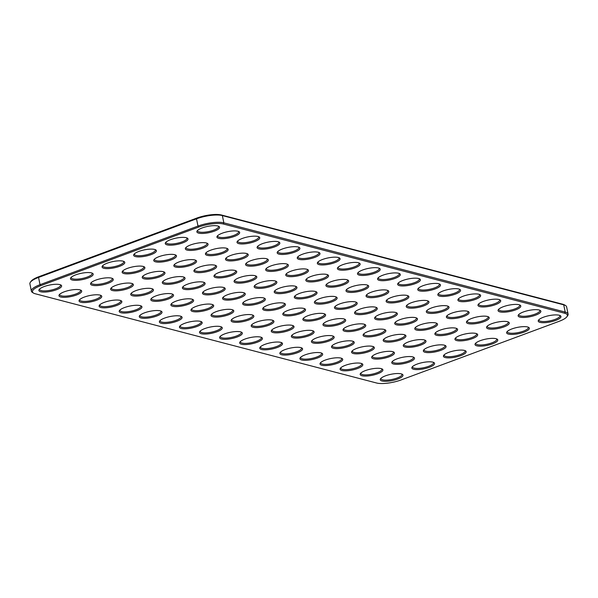 <?xml version="1.0" encoding="UTF-8"?>
<svg xmlns="http://www.w3.org/2000/svg" width="598" height="598" viewBox="0 0 598 598"><rect width="100%" height="100%" fill="white"/><g stroke="black" fill="none" stroke-linecap="round" stroke-linejoin="round"><path stroke-width="0.9" d="M33.503 293.08L32.479 292.467A19.076 5.255 -11.6 0 1 31.388 291.144L29.9 283.893A19.076 5.255 -11.6 0 1 30.378 282.249A19.076 5.255 -11.6 0 1 38.549 277.427L196.518 218.816A19.076 5.255 -11.6 0 1 222.359 215.579L563.72 304.831A19.076 5.255 -11.6 0 1 565.521 305.533A19.076 5.255 -11.6 0 1 566.612 306.856L568.1 314.107A19.076 5.255 -11.6 0 1 567.622 315.751L566.919 316.716A18.164 5.008 -11.6 0 1 559.145 321.305L401.176 379.924A18.164 5.008 -11.6 0 1 376.576 383.004L35.215 293.753A18.164 5.008 -11.6 0 1 33.503 293.08A18.164 5.008 -11.6 0 1 40.694 285.672L198.671 227.061A18.164 5.008 -11.6 0 1 223.263 223.981L564.632 313.225A18.164 5.008 -11.6 0 1 566.919 316.716M31.388 291.144A19.076 5.255 -11.6 0 1 40.036 284.685L198.013 226.074A19.076 5.255 -11.6 0 1 223.846 222.837L565.207 312.081A19.076 5.255 -11.6 0 1 568.1 314.107M30.378 282.249L31.081 281.284A18.164 5.008 -11.6 0 1 38.855 276.695L196.824 218.076A18.164 5.008 -11.6 0 1 221.424 214.996L562.785 304.247A18.164 5.008 -11.6 0 1 564.497 304.92L565.521 305.533M396.885 373.541A11.601 3.199 168.4 0 0 380.545 378.758A11.601 3.199 168.4 0 0 392.258 380.56A11.601 3.199 168.4 0 0 402.319 374.296A11.601 3.199 168.4 0 0 396.885 373.541M419.908 339.597A11.601 3.199 168.4 0 0 403.575 344.814A11.601 3.199 168.4 0 0 415.289 346.608A11.601 3.199 168.4 0 0 425.35 340.344A11.601 3.199 168.4 0 0 419.908 339.597M376.8 368.293A11.601 3.199 168.4 0 0 360.467 373.511A11.601 3.199 168.4 0 0 372.18 375.305A11.601 3.199 168.4 0 0 382.234 369.041A11.601 3.199 168.4 0 0 376.8 368.293M356.722 363.038A11.601 3.199 168.4 0 0 340.389 368.263A11.601 3.199 168.4 0 0 352.102 370.057A11.601 3.199 168.4 0 0 362.156 363.793A11.601 3.199 168.4 0 0 356.722 363.038M336.644 357.791A11.601 3.199 168.4 0 0 320.304 363.008A11.601 3.199 168.4 0 0 332.017 364.802A11.601 3.199 168.4 0 0 342.078 358.538A11.601 3.199 168.4 0 0 336.644 357.791M316.559 352.543A11.601 3.199 168.4 0 0 300.226 357.761A11.601 3.199 168.4 0 0 311.939 359.555A11.601 3.199 168.4 0 0 322.001 353.291A11.601 3.199 168.4 0 0 316.559 352.543M428.474 361.82A11.601 3.199 168.4 0 0 412.142 367.037A11.601 3.199 168.4 0 0 423.855 368.831A11.601 3.199 168.4 0 0 433.909 362.567A11.601 3.199 168.4 0 0 428.474 361.82M408.397 356.565A11.601 3.199 168.4 0 0 392.064 361.79A11.601 3.199 168.4 0 0 403.777 363.584A11.601 3.199 168.4 0 0 413.831 357.32A11.601 3.199 168.4 0 0 408.397 356.565M339.589 318.592A11.601 3.199 168.4 0 0 323.256 323.817A11.601 3.199 168.4 0 0 334.97 325.611A11.601 3.199 168.4 0 0 345.024 319.347A11.601 3.199 168.4 0 0 339.589 318.592M359.675 323.847A11.601 3.199 168.4 0 0 343.334 329.064A11.601 3.199 168.4 0 0 355.048 330.858A11.601 3.199 168.4 0 0 365.109 324.594A11.601 3.199 168.4 0 0 359.675 323.847M388.319 351.318A11.601 3.199 168.4 0 0 371.978 356.535A11.601 3.199 168.4 0 0 383.692 358.337A11.601 3.199 168.4 0 0 393.753 352.065A11.601 3.199 168.4 0 0 388.319 351.318M368.233 346.07A11.601 3.199 168.4 0 0 351.901 351.288A11.601 3.199 168.4 0 0 363.614 353.082A11.601 3.199 168.4 0 0 373.675 346.818A11.601 3.199 168.4 0 0 368.233 346.07M348.156 340.815A11.601 3.199 168.4 0 0 331.823 346.04A11.601 3.199 168.4 0 0 343.536 347.834A11.601 3.199 168.4 0 0 353.59 341.57A11.601 3.199 168.4 0 0 348.156 340.815M296.481 347.289A11.601 3.199 168.4 0 0 280.148 352.514A11.601 3.199 168.4 0 0 291.861 354.308A11.601 3.199 168.4 0 0 301.915 348.043A11.601 3.199 168.4 0 0 296.481 347.289M379.752 329.094A11.601 3.199 168.4 0 0 363.412 334.312A11.601 3.199 168.4 0 0 375.125 336.113A11.601 3.199 168.4 0 0 385.187 329.842A11.601 3.199 168.4 0 0 379.752 329.094M328.078 335.568A11.601 3.199 168.4 0 0 311.745 340.785A11.601 3.199 168.4 0 0 323.451 342.579A11.601 3.199 168.4 0 0 333.512 336.315A11.601 3.199 168.4 0 0 328.078 335.568M308 330.32A11.601 3.199 168.4 0 0 291.66 335.538A11.601 3.199 168.4 0 0 303.373 337.332A11.601 3.199 168.4 0 0 313.434 331.068A11.601 3.199 168.4 0 0 308 330.32M399.83 334.342A11.601 3.199 168.4 0 0 383.497 339.567A11.601 3.199 168.4 0 0 395.211 341.361A11.601 3.199 168.4 0 0 405.265 335.097A11.601 3.199 168.4 0 0 399.83 334.342M460.071 350.092A11.601 3.199 168.4 0 0 443.738 355.317A11.601 3.199 168.4 0 0 455.452 357.111A11.601 3.199 168.4 0 0 465.506 350.847A11.601 3.199 168.4 0 0 460.071 350.092M439.993 344.844A11.601 3.199 168.4 0 0 423.653 350.062A11.601 3.199 168.4 0 0 435.366 351.863A11.601 3.199 168.4 0 0 445.428 345.599A11.601 3.199 168.4 0 0 439.993 344.844M483.102 316.148A11.601 3.199 168.4 0 0 466.761 321.365A11.601 3.199 168.4 0 0 478.475 323.167A11.601 3.199 168.4 0 0 488.536 316.903A11.601 3.199 168.4 0 0 483.102 316.148M523.257 326.65A11.601 3.199 168.4 0 0 506.925 331.868A11.601 3.199 168.4 0 0 518.638 333.662A11.601 3.199 168.4 0 0 528.692 327.398A11.601 3.199 168.4 0 0 523.257 326.65M503.18 321.395A11.601 3.199 168.4 0 0 486.847 326.62A11.601 3.199 168.4 0 0 498.56 328.414A11.601 3.199 168.4 0 0 508.614 322.15A11.601 3.199 168.4 0 0 503.18 321.395M422.861 300.398A11.601 3.199 168.4 0 0 406.528 305.615A11.601 3.199 168.4 0 0 418.234 307.417A11.601 3.199 168.4 0 0 428.295 301.145A11.601 3.199 168.4 0 0 422.861 300.398M442.939 305.645A11.601 3.199 168.4 0 0 426.606 310.87A11.601 3.199 168.4 0 0 438.319 312.664A11.601 3.199 168.4 0 0 448.373 306.4A11.601 3.199 168.4 0 0 442.939 305.645M434.372 283.422A11.601 3.199 168.4 0 0 418.039 288.647A11.601 3.199 168.4 0 0 429.753 290.441A11.601 3.199 168.4 0 0 439.807 284.177A11.601 3.199 168.4 0 0 434.372 283.422M454.458 288.677A11.601 3.199 168.4 0 0 438.117 293.895A11.601 3.199 168.4 0 0 449.831 295.689A11.601 3.199 168.4 0 0 459.892 289.425A11.601 3.199 168.4 0 0 454.458 288.677M474.535 293.924A11.601 3.199 168.4 0 0 458.203 299.142A11.601 3.199 168.4 0 0 469.908 300.944A11.601 3.199 168.4 0 0 479.97 294.679A11.601 3.199 168.4 0 0 474.535 293.924M494.613 299.172A11.601 3.199 168.4 0 0 478.28 304.397A11.601 3.199 168.4 0 0 489.994 306.191A11.601 3.199 168.4 0 0 500.048 299.927A11.601 3.199 168.4 0 0 494.613 299.172M514.691 304.427A11.601 3.199 168.4 0 0 498.358 309.644A11.601 3.199 168.4 0 0 510.072 311.438A11.601 3.199 168.4 0 0 520.133 305.174A11.601 3.199 168.4 0 0 514.691 304.427M534.776 309.674A11.601 3.199 168.4 0 0 518.436 314.892A11.601 3.199 168.4 0 0 530.149 316.693A11.601 3.199 168.4 0 0 540.211 310.429A11.601 3.199 168.4 0 0 534.776 309.674M554.854 314.922A11.601 3.199 168.4 0 0 538.521 320.147A11.601 3.199 168.4 0 0 550.235 321.941A11.601 3.199 168.4 0 0 560.289 315.677A11.601 3.199 168.4 0 0 554.854 314.922M451.505 327.868A11.601 3.199 168.4 0 0 435.172 333.093A11.601 3.199 168.4 0 0 446.885 334.887A11.601 3.199 168.4 0 0 456.939 328.623A11.601 3.199 168.4 0 0 451.505 327.868M276.403 342.041A11.601 3.199 168.4 0 0 260.07 347.259A11.601 3.199 168.4 0 0 271.776 349.053A11.601 3.199 168.4 0 0 281.837 342.789A11.601 3.199 168.4 0 0 276.403 342.041M471.583 333.123A11.601 3.199 168.4 0 0 455.25 338.341A11.601 3.199 168.4 0 0 466.963 340.135A11.601 3.199 168.4 0 0 477.017 333.871A11.601 3.199 168.4 0 0 471.583 333.123M491.668 338.371A11.601 3.199 168.4 0 0 475.328 343.588A11.601 3.199 168.4 0 0 487.041 345.39A11.601 3.199 168.4 0 0 497.102 339.126A11.601 3.199 168.4 0 0 491.668 338.371M431.427 322.621A11.601 3.199 168.4 0 0 415.087 327.839A11.601 3.199 168.4 0 0 426.8 329.64A11.601 3.199 168.4 0 0 436.861 323.376A11.601 3.199 168.4 0 0 431.427 322.621M411.342 317.374A11.601 3.199 168.4 0 0 395.009 322.591A11.601 3.199 168.4 0 0 406.722 324.385A11.601 3.199 168.4 0 0 416.784 318.121A11.601 3.199 168.4 0 0 411.342 317.374M391.264 312.119A11.601 3.199 168.4 0 0 374.931 317.344A11.601 3.199 168.4 0 0 386.644 319.138A11.601 3.199 168.4 0 0 396.698 312.874A11.601 3.199 168.4 0 0 391.264 312.119M371.186 306.871A11.601 3.199 168.4 0 0 354.853 312.089A11.601 3.199 168.4 0 0 366.559 313.883A11.601 3.199 168.4 0 0 376.62 307.619A11.601 3.199 168.4 0 0 371.186 306.871M402.783 295.15A11.601 3.199 168.4 0 0 386.443 300.368A11.601 3.199 168.4 0 0 398.156 302.162A11.601 3.199 168.4 0 0 408.217 295.898A11.601 3.199 168.4 0 0 402.783 295.15M463.016 310.9A11.601 3.199 168.4 0 0 446.684 316.118A11.601 3.199 168.4 0 0 458.397 317.912A11.601 3.199 168.4 0 0 468.458 311.648A11.601 3.199 168.4 0 0 463.016 310.9M178.952 276.59A11.601 3.199 168.4 0 0 162.611 281.815A11.601 3.199 168.4 0 0 174.324 283.609A11.601 3.199 168.4 0 0 184.386 277.345A11.601 3.199 168.4 0 0 178.952 276.59M115.758 300.039A11.601 3.199 168.4 0 0 99.425 305.257A11.601 3.199 168.4 0 0 111.138 307.058A11.601 3.199 168.4 0 0 121.192 300.794A11.601 3.199 168.4 0 0 115.758 300.039M167.433 293.566A11.601 3.199 168.4 0 0 151.1 298.783A11.601 3.199 168.4 0 0 162.813 300.585A11.601 3.199 168.4 0 0 172.867 294.321A11.601 3.199 168.4 0 0 167.433 293.566M147.355 288.318A11.601 3.199 168.4 0 0 131.022 293.536A11.601 3.199 168.4 0 0 142.735 295.33A11.601 3.199 168.4 0 0 152.789 289.066A11.601 3.199 168.4 0 0 147.355 288.318M135.843 305.286A11.601 3.199 168.4 0 0 119.503 310.512A11.601 3.199 168.4 0 0 131.216 312.306A11.601 3.199 168.4 0 0 141.278 306.041A11.601 3.199 168.4 0 0 135.843 305.286M187.518 298.813A11.601 3.199 168.4 0 0 171.178 304.038A11.601 3.199 168.4 0 0 182.891 305.832A11.601 3.199 168.4 0 0 192.952 299.568A11.601 3.199 168.4 0 0 187.518 298.813M155.921 310.541A11.601 3.199 168.4 0 0 139.588 315.759A11.601 3.199 168.4 0 0 151.301 317.553A11.601 3.199 168.4 0 0 161.355 311.289A11.601 3.199 168.4 0 0 155.921 310.541M319.511 313.345A11.601 3.199 168.4 0 0 303.179 318.562A11.601 3.199 168.4 0 0 314.884 320.356A11.601 3.199 168.4 0 0 324.946 314.092A11.601 3.199 168.4 0 0 319.511 313.345M287.915 325.065A11.601 3.199 168.4 0 0 271.582 330.29A11.601 3.199 168.4 0 0 283.295 332.084A11.601 3.199 168.4 0 0 293.349 325.82A11.601 3.199 168.4 0 0 287.915 325.065M219.107 287.092A11.601 3.199 168.4 0 0 202.774 292.317A11.601 3.199 168.4 0 0 214.488 294.111A11.601 3.199 168.4 0 0 224.542 287.847A11.601 3.199 168.4 0 0 219.107 287.092M199.029 281.845A11.601 3.199 168.4 0 0 182.696 287.062A11.601 3.199 168.4 0 0 194.41 288.856A11.601 3.199 168.4 0 0 204.464 282.592A11.601 3.199 168.4 0 0 199.029 281.845M75.602 289.537A11.601 3.199 168.4 0 0 59.262 294.762A11.601 3.199 168.4 0 0 70.975 296.556A11.601 3.199 168.4 0 0 81.036 290.292A11.601 3.199 168.4 0 0 75.602 289.537M262.216 258.396A11.601 3.199 168.4 0 0 245.883 263.621A11.601 3.199 168.4 0 0 257.596 265.415A11.601 3.199 168.4 0 0 267.657 259.151A11.601 3.199 168.4 0 0 262.216 258.396M107.192 277.816A11.601 3.199 168.4 0 0 90.859 283.033A11.601 3.199 168.4 0 0 102.572 284.835A11.601 3.199 168.4 0 0 112.633 278.571A11.601 3.199 168.4 0 0 107.192 277.816M242.138 253.148A11.601 3.199 168.4 0 0 225.805 258.366A11.601 3.199 168.4 0 0 237.518 260.16A11.601 3.199 168.4 0 0 247.572 253.896A11.601 3.199 168.4 0 0 242.138 253.148M118.71 260.84A11.601 3.199 168.4 0 0 102.378 266.065A11.601 3.199 168.4 0 0 114.083 267.859A11.601 3.199 168.4 0 0 124.145 261.595A11.601 3.199 168.4 0 0 118.71 260.84M414.294 278.175A11.601 3.199 168.4 0 0 397.962 283.392A11.601 3.199 168.4 0 0 409.667 285.194A11.601 3.199 168.4 0 0 419.729 278.922A11.601 3.199 168.4 0 0 414.294 278.175M273.735 241.42A11.601 3.199 168.4 0 0 257.394 246.645A11.601 3.199 168.4 0 0 269.107 248.439A11.601 3.199 168.4 0 0 279.169 242.175A11.601 3.199 168.4 0 0 273.735 241.42M293.812 246.675A11.601 3.199 168.4 0 0 277.479 251.893A11.601 3.199 168.4 0 0 289.193 253.687A11.601 3.199 168.4 0 0 299.247 247.423A11.601 3.199 168.4 0 0 293.812 246.675M87.114 272.568A11.601 3.199 168.4 0 0 70.781 277.786A11.601 3.199 168.4 0 0 82.494 279.58A11.601 3.199 168.4 0 0 92.548 273.316A11.601 3.199 168.4 0 0 87.114 272.568M138.788 266.095A11.601 3.199 168.4 0 0 122.455 271.313A11.601 3.199 168.4 0 0 134.169 273.107A11.601 3.199 168.4 0 0 144.223 266.843A11.601 3.199 168.4 0 0 138.788 266.095M256.325 336.786A11.601 3.199 168.4 0 0 239.985 342.011A11.601 3.199 168.4 0 0 251.698 343.805A11.601 3.199 168.4 0 0 261.76 337.541A11.601 3.199 168.4 0 0 256.325 336.786M210.541 264.869A11.601 3.199 168.4 0 0 194.208 270.094A11.601 3.199 168.4 0 0 205.921 271.888A11.601 3.199 168.4 0 0 215.983 265.624A11.601 3.199 168.4 0 0 210.541 264.869M127.277 283.063A11.601 3.199 168.4 0 0 110.936 288.288A11.601 3.199 168.4 0 0 122.65 290.082A11.601 3.199 168.4 0 0 132.711 283.818A11.601 3.199 168.4 0 0 127.277 283.063M351.108 301.624A11.601 3.199 168.4 0 0 334.768 306.841A11.601 3.199 168.4 0 0 346.481 308.635A11.601 3.199 168.4 0 0 356.543 302.371A11.601 3.199 168.4 0 0 351.108 301.624M230.626 270.117A11.601 3.199 168.4 0 0 214.286 275.342A11.601 3.199 168.4 0 0 225.999 277.136A11.601 3.199 168.4 0 0 236.061 270.872A11.601 3.199 168.4 0 0 230.626 270.117M158.866 271.343A11.601 3.199 168.4 0 0 142.533 276.56A11.601 3.199 168.4 0 0 154.247 278.362A11.601 3.199 168.4 0 0 164.308 272.097A11.601 3.199 168.4 0 0 158.866 271.343M382.698 289.895A11.601 3.199 168.4 0 0 366.365 295.12A11.601 3.199 168.4 0 0 378.078 296.914A11.601 3.199 168.4 0 0 388.132 290.65A11.601 3.199 168.4 0 0 382.698 289.895M95.68 294.792A11.601 3.199 168.4 0 0 79.347 300.009A11.601 3.199 168.4 0 0 91.06 301.803A11.601 3.199 168.4 0 0 101.114 295.539A11.601 3.199 168.4 0 0 95.68 294.792M233.571 230.925A11.601 3.199 168.4 0 0 217.238 236.143A11.601 3.199 168.4 0 0 228.952 237.937A11.601 3.199 168.4 0 0 239.006 231.673A11.601 3.199 168.4 0 0 233.571 230.925M213.493 225.67A11.601 3.199 168.4 0 0 197.161 230.895A11.601 3.199 168.4 0 0 208.866 232.689A11.601 3.199 168.4 0 0 218.928 226.425A11.601 3.199 168.4 0 0 213.493 225.67M222.06 247.893A11.601 3.199 168.4 0 0 205.727 253.118A11.601 3.199 168.4 0 0 217.433 254.912A11.601 3.199 168.4 0 0 227.494 248.648A11.601 3.199 168.4 0 0 222.06 247.893M201.982 242.646A11.601 3.199 168.4 0 0 185.642 247.864A11.601 3.199 168.4 0 0 197.355 249.665A11.601 3.199 168.4 0 0 207.416 243.401A11.601 3.199 168.4 0 0 201.982 242.646M313.89 251.922A11.601 3.199 168.4 0 0 297.557 257.147A11.601 3.199 168.4 0 0 309.271 258.941A11.601 3.199 168.4 0 0 319.332 252.677A11.601 3.199 168.4 0 0 313.89 251.922M55.517 284.289A11.601 3.199 168.4 0 0 39.184 289.507A11.601 3.199 168.4 0 0 50.897 291.308A11.601 3.199 168.4 0 0 60.959 285.044A11.601 3.199 168.4 0 0 55.517 284.289M253.649 236.173A11.601 3.199 168.4 0 0 237.316 241.398A11.601 3.199 168.4 0 0 249.03 243.192A11.601 3.199 168.4 0 0 259.091 236.928A11.601 3.199 168.4 0 0 253.649 236.173M150.307 249.119A11.601 3.199 168.4 0 0 133.967 254.337A11.601 3.199 168.4 0 0 145.68 256.138A11.601 3.199 168.4 0 0 155.742 249.874A11.601 3.199 168.4 0 0 150.307 249.119M181.897 237.399A11.601 3.199 168.4 0 0 165.564 242.616A11.601 3.199 168.4 0 0 177.277 244.41A11.601 3.199 168.4 0 0 187.331 238.146A11.601 3.199 168.4 0 0 181.897 237.399M247.759 314.563A11.601 3.199 168.4 0 0 231.419 319.788A11.601 3.199 168.4 0 0 243.132 321.582A11.601 3.199 168.4 0 0 253.193 315.318A11.601 3.199 168.4 0 0 247.759 314.563M299.434 308.09A11.601 3.199 168.4 0 0 283.093 313.315A11.601 3.199 168.4 0 0 294.807 315.109A11.601 3.199 168.4 0 0 304.868 308.845A11.601 3.199 168.4 0 0 299.434 308.09M259.27 297.595A11.601 3.199 168.4 0 0 242.938 302.812A11.601 3.199 168.4 0 0 254.651 304.606A11.601 3.199 168.4 0 0 264.705 298.342A11.601 3.199 168.4 0 0 259.27 297.595M239.193 292.34A11.601 3.199 168.4 0 0 222.852 297.565A11.601 3.199 168.4 0 0 234.566 299.359A11.601 3.199 168.4 0 0 244.627 293.095A11.601 3.199 168.4 0 0 239.193 292.34M250.704 275.372A11.601 3.199 168.4 0 0 234.371 280.589A11.601 3.199 168.4 0 0 246.084 282.383A11.601 3.199 168.4 0 0 256.138 276.119A11.601 3.199 168.4 0 0 250.704 275.372M196.084 321.036A11.601 3.199 168.4 0 0 179.744 326.261A11.601 3.199 168.4 0 0 191.457 328.055A11.601 3.199 168.4 0 0 201.519 321.791A11.601 3.199 168.4 0 0 196.084 321.036M227.674 309.316A11.601 3.199 168.4 0 0 211.341 314.541A11.601 3.199 168.4 0 0 223.054 316.335A11.601 3.199 168.4 0 0 233.108 310.07A11.601 3.199 168.4 0 0 227.674 309.316M190.463 259.622A11.601 3.199 168.4 0 0 174.13 264.839A11.601 3.199 168.4 0 0 185.843 266.633A11.601 3.199 168.4 0 0 195.897 260.369A11.601 3.199 168.4 0 0 190.463 259.622M170.385 254.367A11.601 3.199 168.4 0 0 154.052 259.592A11.601 3.199 168.4 0 0 165.758 261.386A11.601 3.199 168.4 0 0 175.819 255.122A11.601 3.199 168.4 0 0 170.385 254.367M175.999 315.789A11.601 3.199 168.4 0 0 159.666 321.014A11.601 3.199 168.4 0 0 171.379 322.808A11.601 3.199 168.4 0 0 181.433 316.544A11.601 3.199 168.4 0 0 175.999 315.789M267.837 319.818A11.601 3.199 168.4 0 0 251.504 325.035A11.601 3.199 168.4 0 0 263.21 326.829A11.601 3.199 168.4 0 0 273.271 320.565A11.601 3.199 168.4 0 0 267.837 319.818M207.596 304.068A11.601 3.199 168.4 0 0 191.263 309.286A11.601 3.199 168.4 0 0 202.976 311.08A11.601 3.199 168.4 0 0 213.03 304.816A11.601 3.199 168.4 0 0 207.596 304.068M279.348 302.842A11.601 3.199 168.4 0 0 263.015 308.067A11.601 3.199 168.4 0 0 274.729 309.861A11.601 3.199 168.4 0 0 284.783 303.597A11.601 3.199 168.4 0 0 279.348 302.842M282.301 263.643A11.601 3.199 168.4 0 0 265.961 268.868A11.601 3.199 168.4 0 0 277.674 270.662A11.601 3.199 168.4 0 0 287.735 264.398A11.601 3.199 168.4 0 0 282.301 263.643M322.457 274.146A11.601 3.199 168.4 0 0 306.124 279.371A11.601 3.199 168.4 0 0 317.837 281.165A11.601 3.199 168.4 0 0 327.891 274.901A11.601 3.199 168.4 0 0 322.457 274.146M302.379 268.898A11.601 3.199 168.4 0 0 286.046 274.116A11.601 3.199 168.4 0 0 297.759 275.91A11.601 3.199 168.4 0 0 307.813 269.646A11.601 3.199 168.4 0 0 302.379 268.898M394.217 272.927A11.601 3.199 168.4 0 0 377.876 278.145A11.601 3.199 168.4 0 0 389.59 279.939A11.601 3.199 168.4 0 0 399.651 273.675A11.601 3.199 168.4 0 0 394.217 272.927M374.131 267.672A11.601 3.199 168.4 0 0 357.798 272.897A11.601 3.199 168.4 0 0 369.512 274.691A11.601 3.199 168.4 0 0 379.566 268.427A11.601 3.199 168.4 0 0 374.131 267.672M354.053 262.425A11.601 3.199 168.4 0 0 337.721 267.642A11.601 3.199 168.4 0 0 349.434 269.436A11.601 3.199 168.4 0 0 359.488 263.172A11.601 3.199 168.4 0 0 354.053 262.425M333.976 257.17A11.601 3.199 168.4 0 0 317.635 262.395A11.601 3.199 168.4 0 0 329.349 264.189A11.601 3.199 168.4 0 0 339.41 257.925A11.601 3.199 168.4 0 0 333.976 257.17M362.62 284.648A11.601 3.199 168.4 0 0 346.287 289.866A11.601 3.199 168.4 0 0 358 291.66A11.601 3.199 168.4 0 0 368.054 285.396A11.601 3.199 168.4 0 0 362.62 284.648M236.24 331.539A11.601 3.199 168.4 0 0 219.907 336.764A11.601 3.199 168.4 0 0 231.62 338.558A11.601 3.199 168.4 0 0 241.674 332.294A11.601 3.199 168.4 0 0 236.24 331.539M342.542 279.393A11.601 3.199 168.4 0 0 326.202 284.618A11.601 3.199 168.4 0 0 337.915 286.412A11.601 3.199 168.4 0 0 347.976 280.148A11.601 3.199 168.4 0 0 342.542 279.393M331.023 296.369A11.601 3.199 168.4 0 0 314.69 301.594A11.601 3.199 168.4 0 0 326.403 303.388A11.601 3.199 168.4 0 0 336.457 297.124A11.601 3.199 168.4 0 0 331.023 296.369M290.867 285.866A11.601 3.199 168.4 0 0 274.527 291.091A11.601 3.199 168.4 0 0 286.24 292.885A11.601 3.199 168.4 0 0 296.302 286.621A11.601 3.199 168.4 0 0 290.867 285.866M216.162 326.291A11.601 3.199 168.4 0 0 199.829 331.509A11.601 3.199 168.4 0 0 211.535 333.303A11.601 3.199 168.4 0 0 221.596 327.039A11.601 3.199 168.4 0 0 216.162 326.291M310.945 291.121A11.601 3.199 168.4 0 0 294.612 296.339A11.601 3.199 168.4 0 0 306.326 298.133A11.601 3.199 168.4 0 0 316.379 291.869A11.601 3.199 168.4 0 0 310.945 291.121M270.782 280.619A11.601 3.199 168.4 0 0 254.449 285.844A11.601 3.199 168.4 0 0 266.162 287.638A11.601 3.199 168.4 0 0 276.216 281.374A11.601 3.199 168.4 0 0 270.782 280.619M381.001 378.257A10.682 2.945 168.4 0 0 380.978 378.713A10.682 2.945 168.4 0 0 392.034 379.446A10.682 2.945 168.4 0 0 401.908 374.415A10.682 2.945 168.4 0 0 401.699 374.004M404.031 344.306A10.682 2.945 168.4 0 0 404.001 344.762A10.682 2.945 168.4 0 0 415.064 345.502A10.682 2.945 168.4 0 0 424.931 340.464A10.682 2.945 168.4 0 0 424.73 340.06M360.923 373.003A10.682 2.945 168.4 0 0 360.893 373.458A10.682 2.945 168.4 0 0 371.949 374.199A10.682 2.945 168.4 0 0 381.823 369.16A10.682 2.945 168.4 0 0 381.621 368.757M340.845 367.755A10.682 2.945 168.4 0 0 340.815 368.211A10.682 2.945 168.4 0 0 351.871 368.944A10.682 2.945 168.4 0 0 361.745 363.913A10.682 2.945 168.4 0 0 361.536 363.509M320.76 362.508A10.682 2.945 168.4 0 0 320.737 362.964A10.682 2.945 168.4 0 0 331.793 363.696A10.682 2.945 168.4 0 0 341.667 358.665A10.682 2.945 168.4 0 0 341.458 358.254M300.682 357.253A10.682 2.945 168.4 0 0 300.652 357.709A10.682 2.945 168.4 0 0 311.715 358.449A10.682 2.945 168.4 0 0 321.582 353.411A10.682 2.945 168.4 0 0 321.38 353.007M412.598 366.529A10.682 2.945 168.4 0 0 412.568 366.985A10.682 2.945 168.4 0 0 423.623 367.725A10.682 2.945 168.4 0 0 433.498 362.694A10.682 2.945 168.4 0 0 433.296 362.283M392.52 361.282A10.682 2.945 168.4 0 0 392.49 361.738A10.682 2.945 168.4 0 0 403.545 362.47A10.682 2.945 168.4 0 0 413.42 357.44A10.682 2.945 168.4 0 0 413.211 357.036M323.712 323.309A10.682 2.945 168.4 0 0 323.682 323.765A10.682 2.945 168.4 0 0 334.738 324.497A10.682 2.945 168.4 0 0 344.612 319.467A10.682 2.945 168.4 0 0 344.411 319.063M343.79 328.556A10.682 2.945 168.4 0 0 343.76 329.012A10.682 2.945 168.4 0 0 354.823 329.752A10.682 2.945 168.4 0 0 364.69 324.714A10.682 2.945 168.4 0 0 364.488 324.31M372.434 356.034A10.682 2.945 168.4 0 0 372.412 356.49A10.682 2.945 168.4 0 0 383.468 357.223A10.682 2.945 168.4 0 0 393.342 352.192A10.682 2.945 168.4 0 0 393.133 351.781M352.357 350.779A10.682 2.945 168.4 0 0 352.327 351.235A10.682 2.945 168.4 0 0 363.39 351.975A10.682 2.945 168.4 0 0 373.257 346.937A10.682 2.945 168.4 0 0 373.055 346.534M332.279 345.532A10.682 2.945 168.4 0 0 332.249 345.988A10.682 2.945 168.4 0 0 343.304 346.72A10.682 2.945 168.4 0 0 353.179 341.69A10.682 2.945 168.4 0 0 352.97 341.286M280.604 352.005A10.682 2.945 168.4 0 0 280.574 352.461A10.682 2.945 168.4 0 0 291.63 353.194A10.682 2.945 168.4 0 0 301.504 348.163A10.682 2.945 168.4 0 0 301.295 347.759M363.876 333.811A10.682 2.945 168.4 0 0 363.846 334.267A10.682 2.945 168.4 0 0 374.901 335A10.682 2.945 168.4 0 0 384.776 329.969A10.682 2.945 168.4 0 0 384.566 329.558M312.201 340.284A10.682 2.945 168.4 0 0 312.171 340.74A10.682 2.945 168.4 0 0 323.226 341.473A10.682 2.945 168.4 0 0 333.101 336.442A10.682 2.945 168.4 0 0 332.892 336.031M292.116 335.03A10.682 2.945 168.4 0 0 292.086 335.485A10.682 2.945 168.4 0 0 303.149 336.226A10.682 2.945 168.4 0 0 313.016 331.187A10.682 2.945 168.4 0 0 312.814 330.784M383.953 339.059A10.682 2.945 168.4 0 0 383.923 339.514A10.682 2.945 168.4 0 0 394.979 340.247A10.682 2.945 168.4 0 0 404.853 335.216A10.682 2.945 168.4 0 0 404.644 334.813M444.194 354.808A10.682 2.945 168.4 0 0 444.165 355.264A10.682 2.945 168.4 0 0 455.22 355.997A10.682 2.945 168.4 0 0 465.095 350.966A10.682 2.945 168.4 0 0 464.885 350.563M424.109 349.561A10.682 2.945 168.4 0 0 424.087 350.017A10.682 2.945 168.4 0 0 435.142 350.749A10.682 2.945 168.4 0 0 445.017 345.719A10.682 2.945 168.4 0 0 444.807 345.308M467.225 320.864A10.682 2.945 168.4 0 0 467.195 321.32A10.682 2.945 168.4 0 0 478.25 322.053A10.682 2.945 168.4 0 0 488.125 317.022A10.682 2.945 168.4 0 0 487.916 316.611M507.381 331.359A10.682 2.945 168.4 0 0 507.351 331.815A10.682 2.945 168.4 0 0 518.406 332.555A10.682 2.945 168.4 0 0 528.281 327.525A10.682 2.945 168.4 0 0 528.079 327.113M487.303 326.112A10.682 2.945 168.4 0 0 487.273 326.568A10.682 2.945 168.4 0 0 498.328 327.3A10.682 2.945 168.4 0 0 508.203 322.27A10.682 2.945 168.4 0 0 507.994 321.866M406.984 305.115A10.682 2.945 168.4 0 0 406.954 305.571A10.682 2.945 168.4 0 0 418.009 306.303A10.682 2.945 168.4 0 0 427.884 301.272A10.682 2.945 168.4 0 0 427.675 300.861M427.062 310.362A10.682 2.945 168.4 0 0 427.032 310.818A10.682 2.945 168.4 0 0 438.087 311.551A10.682 2.945 168.4 0 0 447.962 306.52A10.682 2.945 168.4 0 0 447.753 306.116M418.495 288.139A10.682 2.945 168.4 0 0 418.465 288.595A10.682 2.945 168.4 0 0 429.521 289.327A10.682 2.945 168.4 0 0 439.395 284.297A10.682 2.945 168.4 0 0 439.194 283.893M438.573 293.386A10.682 2.945 168.4 0 0 438.543 293.842A10.682 2.945 168.4 0 0 449.606 294.582A10.682 2.945 168.4 0 0 459.473 289.544A10.682 2.945 168.4 0 0 459.271 289.14M458.659 298.641A10.682 2.945 168.4 0 0 458.629 299.097A10.682 2.945 168.4 0 0 469.684 299.83A10.682 2.945 168.4 0 0 479.559 294.799A10.682 2.945 168.4 0 0 479.349 294.388M478.736 303.889A10.682 2.945 168.4 0 0 478.706 304.345A10.682 2.945 168.4 0 0 489.762 305.077A10.682 2.945 168.4 0 0 499.636 300.046A10.682 2.945 168.4 0 0 499.427 299.643M498.814 309.136A10.682 2.945 168.4 0 0 498.784 309.592A10.682 2.945 168.4 0 0 509.847 310.332A10.682 2.945 168.4 0 0 519.714 305.301A10.682 2.945 168.4 0 0 519.513 304.89M518.9 314.391A10.682 2.945 168.4 0 0 518.87 314.847A10.682 2.945 168.4 0 0 529.925 315.58A10.682 2.945 168.4 0 0 539.8 310.549A10.682 2.945 168.4 0 0 539.59 310.138M538.977 319.638A10.682 2.945 168.4 0 0 538.947 320.094A10.682 2.945 168.4 0 0 550.003 320.834A10.682 2.945 168.4 0 0 559.878 315.796A10.682 2.945 168.4 0 0 559.668 315.393M435.628 332.585A10.682 2.945 168.4 0 0 435.598 333.041A10.682 2.945 168.4 0 0 446.654 333.774A10.682 2.945 168.4 0 0 456.528 328.743A10.682 2.945 168.4 0 0 456.319 328.339M260.526 346.758A10.682 2.945 168.4 0 0 260.496 347.214A10.682 2.945 168.4 0 0 271.552 347.946A10.682 2.945 168.4 0 0 281.426 342.916A10.682 2.945 168.4 0 0 281.217 342.505M455.706 337.833A10.682 2.945 168.4 0 0 455.676 338.289A10.682 2.945 168.4 0 0 466.732 339.029A10.682 2.945 168.4 0 0 476.606 333.998A10.682 2.945 168.4 0 0 476.404 333.587M475.784 343.088A10.682 2.945 168.4 0 0 475.761 343.544A10.682 2.945 168.4 0 0 486.817 344.276A10.682 2.945 168.4 0 0 496.691 339.245A10.682 2.945 168.4 0 0 496.482 338.834M415.55 327.338A10.682 2.945 168.4 0 0 415.52 327.794A10.682 2.945 168.4 0 0 426.576 328.526A10.682 2.945 168.4 0 0 436.45 323.496A10.682 2.945 168.4 0 0 436.241 323.084M395.465 322.083A10.682 2.945 168.4 0 0 395.435 322.539A10.682 2.945 168.4 0 0 406.498 323.279A10.682 2.945 168.4 0 0 416.365 318.241A10.682 2.945 168.4 0 0 416.163 317.837M375.387 316.835A10.682 2.945 168.4 0 0 375.357 317.291A10.682 2.945 168.4 0 0 386.413 318.024A10.682 2.945 168.4 0 0 396.287 312.993A10.682 2.945 168.4 0 0 396.078 312.59M355.309 311.588A10.682 2.945 168.4 0 0 355.279 312.044A10.682 2.945 168.4 0 0 366.335 312.776A10.682 2.945 168.4 0 0 376.209 307.746A10.682 2.945 168.4 0 0 376 307.335M386.899 299.86A10.682 2.945 168.4 0 0 386.869 300.316A10.682 2.945 168.4 0 0 397.932 301.056A10.682 2.945 168.4 0 0 407.799 296.017A10.682 2.945 168.4 0 0 407.597 295.614M447.14 315.609A10.682 2.945 168.4 0 0 447.11 316.065A10.682 2.945 168.4 0 0 458.173 316.805A10.682 2.945 168.4 0 0 468.04 311.767A10.682 2.945 168.4 0 0 467.838 311.364M163.075 281.307A10.682 2.945 168.4 0 0 163.045 281.763A10.682 2.945 168.4 0 0 174.1 282.503A10.682 2.945 168.4 0 0 183.975 277.465A10.682 2.945 168.4 0 0 183.765 277.061M99.881 304.756A10.682 2.945 168.4 0 0 99.851 305.212A10.682 2.945 168.4 0 0 110.907 305.944A10.682 2.945 168.4 0 0 120.781 300.914A10.682 2.945 168.4 0 0 120.579 300.502M151.556 298.282A10.682 2.945 168.4 0 0 151.526 298.738A10.682 2.945 168.4 0 0 162.581 299.471A10.682 2.945 168.4 0 0 172.456 294.44A10.682 2.945 168.4 0 0 172.254 294.029M131.478 293.027A10.682 2.945 168.4 0 0 131.448 293.483A10.682 2.945 168.4 0 0 142.503 294.223A10.682 2.945 168.4 0 0 152.378 289.193A10.682 2.945 168.4 0 0 152.169 288.782M119.959 310.003A10.682 2.945 168.4 0 0 119.936 310.459A10.682 2.945 168.4 0 0 130.992 311.199A10.682 2.945 168.4 0 0 140.866 306.161A10.682 2.945 168.4 0 0 140.657 305.757M171.633 303.53A10.682 2.945 168.4 0 0 171.611 303.986A10.682 2.945 168.4 0 0 182.667 304.726A10.682 2.945 168.4 0 0 192.541 299.688A10.682 2.945 168.4 0 0 192.332 299.284M140.044 315.251A10.682 2.945 168.4 0 0 140.014 315.707A10.682 2.945 168.4 0 0 151.07 316.447A10.682 2.945 168.4 0 0 160.944 311.416A10.682 2.945 168.4 0 0 160.735 311.005M303.635 318.061A10.682 2.945 168.4 0 0 303.605 318.517A10.682 2.945 168.4 0 0 314.66 319.25A10.682 2.945 168.4 0 0 324.535 314.219A10.682 2.945 168.4 0 0 324.325 313.808M272.038 329.782A10.682 2.945 168.4 0 0 272.008 330.238A10.682 2.945 168.4 0 0 283.063 330.971A10.682 2.945 168.4 0 0 292.938 325.94A10.682 2.945 168.4 0 0 292.736 325.536M203.23 291.809A10.682 2.945 168.4 0 0 203.2 292.265A10.682 2.945 168.4 0 0 214.256 292.998A10.682 2.945 168.4 0 0 224.13 287.967A10.682 2.945 168.4 0 0 223.929 287.563M183.152 286.554A10.682 2.945 168.4 0 0 183.123 287.01A10.682 2.945 168.4 0 0 194.178 287.75A10.682 2.945 168.4 0 0 204.053 282.719A10.682 2.945 168.4 0 0 203.843 282.308M59.725 294.253A10.682 2.945 168.4 0 0 59.695 294.709A10.682 2.945 168.4 0 0 70.751 295.449A10.682 2.945 168.4 0 0 80.625 290.411A10.682 2.945 168.4 0 0 80.416 290.008M246.339 263.113A10.682 2.945 168.4 0 0 246.309 263.569A10.682 2.945 168.4 0 0 257.372 264.301A10.682 2.945 168.4 0 0 267.239 259.27A10.682 2.945 168.4 0 0 267.037 258.867M91.315 282.533A10.682 2.945 168.4 0 0 91.285 282.989A10.682 2.945 168.4 0 0 102.348 283.721A10.682 2.945 168.4 0 0 112.215 278.69A10.682 2.945 168.4 0 0 112.013 278.279M226.261 257.858A10.682 2.945 168.4 0 0 226.231 258.314A10.682 2.945 168.4 0 0 237.286 259.054A10.682 2.945 168.4 0 0 247.161 254.023A10.682 2.945 168.4 0 0 246.952 253.612M102.834 265.557A10.682 2.945 168.4 0 0 102.804 266.013A10.682 2.945 168.4 0 0 113.859 266.753A10.682 2.945 168.4 0 0 123.734 261.715A10.682 2.945 168.4 0 0 123.524 261.311M398.418 282.891A10.682 2.945 168.4 0 0 398.388 283.347A10.682 2.945 168.4 0 0 409.443 284.08A10.682 2.945 168.4 0 0 419.318 279.049A10.682 2.945 168.4 0 0 419.108 278.638M257.858 246.137A10.682 2.945 168.4 0 0 257.828 246.593A10.682 2.945 168.4 0 0 268.883 247.333A10.682 2.945 168.4 0 0 278.758 242.295A10.682 2.945 168.4 0 0 278.548 241.891M277.935 251.392A10.682 2.945 168.4 0 0 277.906 251.84A10.682 2.945 168.4 0 0 288.961 252.58A10.682 2.945 168.4 0 0 298.836 247.55A10.682 2.945 168.4 0 0 298.626 247.138M71.237 277.278A10.682 2.945 168.4 0 0 71.207 277.734A10.682 2.945 168.4 0 0 82.262 278.474A10.682 2.945 168.4 0 0 92.137 273.443A10.682 2.945 168.4 0 0 91.928 273.032M122.911 270.804A10.682 2.945 168.4 0 0 122.882 271.26A10.682 2.945 168.4 0 0 133.937 272A10.682 2.945 168.4 0 0 143.812 266.97A10.682 2.945 168.4 0 0 143.602 266.559M240.441 341.503A10.682 2.945 168.4 0 0 240.411 341.959A10.682 2.945 168.4 0 0 251.474 342.699A10.682 2.945 168.4 0 0 261.341 337.661A10.682 2.945 168.4 0 0 261.139 337.257M194.664 269.586A10.682 2.945 168.4 0 0 194.634 270.042A10.682 2.945 168.4 0 0 205.697 270.774A10.682 2.945 168.4 0 0 215.564 265.744A10.682 2.945 168.4 0 0 215.362 265.333M111.4 287.78A10.682 2.945 168.4 0 0 111.37 288.236A10.682 2.945 168.4 0 0 122.426 288.976A10.682 2.945 168.4 0 0 132.3 283.938A10.682 2.945 168.4 0 0 132.091 283.534M335.224 306.333A10.682 2.945 168.4 0 0 335.194 306.789A10.682 2.945 168.4 0 0 346.257 307.529A10.682 2.945 168.4 0 0 356.124 302.491A10.682 2.945 168.4 0 0 355.922 302.087M214.742 274.833A10.682 2.945 168.4 0 0 214.719 275.289A10.682 2.945 168.4 0 0 225.775 276.029A10.682 2.945 168.4 0 0 235.649 270.991A10.682 2.945 168.4 0 0 235.44 270.588M142.989 276.059A10.682 2.945 168.4 0 0 142.959 276.515A10.682 2.945 168.4 0 0 154.022 277.248A10.682 2.945 168.4 0 0 163.889 272.217A10.682 2.945 168.4 0 0 163.688 271.806M366.821 294.612A10.682 2.945 168.4 0 0 366.791 295.068A10.682 2.945 168.4 0 0 377.846 295.801A10.682 2.945 168.4 0 0 387.721 290.77A10.682 2.945 168.4 0 0 387.519 290.366M79.803 299.501A10.682 2.945 168.4 0 0 79.773 299.957A10.682 2.945 168.4 0 0 90.829 300.697A10.682 2.945 168.4 0 0 100.703 295.666A10.682 2.945 168.4 0 0 100.494 295.255M217.694 235.634A10.682 2.945 168.4 0 0 217.665 236.09A10.682 2.945 168.4 0 0 228.72 236.83A10.682 2.945 168.4 0 0 238.595 231.8A10.682 2.945 168.4 0 0 238.385 231.389M197.617 230.387A10.682 2.945 168.4 0 0 197.587 230.843A10.682 2.945 168.4 0 0 208.642 231.583A10.682 2.945 168.4 0 0 218.517 226.545A10.682 2.945 168.4 0 0 218.307 226.141M206.183 252.61A10.682 2.945 168.4 0 0 206.153 253.066A10.682 2.945 168.4 0 0 217.209 253.806A10.682 2.945 168.4 0 0 227.083 248.768A10.682 2.945 168.4 0 0 226.874 248.364M186.098 247.363A10.682 2.945 168.4 0 0 186.068 247.819A10.682 2.945 168.4 0 0 197.131 248.551A10.682 2.945 168.4 0 0 206.998 243.521A10.682 2.945 168.4 0 0 206.796 243.109M298.013 256.639A10.682 2.945 168.4 0 0 297.983 257.095A10.682 2.945 168.4 0 0 309.046 257.828A10.682 2.945 168.4 0 0 318.913 252.797A10.682 2.945 168.4 0 0 318.712 252.393M39.64 289.006A10.682 2.945 168.4 0 0 39.61 289.462A10.682 2.945 168.4 0 0 50.673 290.194A10.682 2.945 168.4 0 0 60.54 285.164A10.682 2.945 168.4 0 0 60.338 284.753M237.772 240.889A10.682 2.945 168.4 0 0 237.742 241.345A10.682 2.945 168.4 0 0 248.805 242.078A10.682 2.945 168.4 0 0 258.672 237.047A10.682 2.945 168.4 0 0 258.471 236.644M134.423 253.836A10.682 2.945 168.4 0 0 134.393 254.292A10.682 2.945 168.4 0 0 145.456 255.025A10.682 2.945 168.4 0 0 155.323 249.994A10.682 2.945 168.4 0 0 155.121 249.583M166.02 242.108A10.682 2.945 168.4 0 0 165.99 242.564A10.682 2.945 168.4 0 0 177.045 243.304A10.682 2.945 168.4 0 0 186.92 238.273A10.682 2.945 168.4 0 0 186.718 237.862M231.875 319.28A10.682 2.945 168.4 0 0 231.845 319.736A10.682 2.945 168.4 0 0 242.908 320.476A10.682 2.945 168.4 0 0 252.782 315.438A10.682 2.945 168.4 0 0 252.573 315.034M283.549 312.806A10.682 2.945 168.4 0 0 283.519 313.262A10.682 2.945 168.4 0 0 294.582 314.002A10.682 2.945 168.4 0 0 304.449 308.964A10.682 2.945 168.4 0 0 304.247 308.561M243.393 302.311A10.682 2.945 168.4 0 0 243.364 302.76A10.682 2.945 168.4 0 0 254.419 303.5A10.682 2.945 168.4 0 0 264.294 298.469A10.682 2.945 168.4 0 0 264.084 298.058M223.308 297.057A10.682 2.945 168.4 0 0 223.286 297.512A10.682 2.945 168.4 0 0 234.341 298.252A10.682 2.945 168.4 0 0 244.216 293.214A10.682 2.945 168.4 0 0 244.006 292.811M234.827 280.081A10.682 2.945 168.4 0 0 234.797 280.537A10.682 2.945 168.4 0 0 245.853 281.277A10.682 2.945 168.4 0 0 255.727 276.246A10.682 2.945 168.4 0 0 255.518 275.835M180.2 325.753A10.682 2.945 168.4 0 0 180.17 326.209A10.682 2.945 168.4 0 0 191.233 326.949A10.682 2.945 168.4 0 0 201.107 321.911A10.682 2.945 168.4 0 0 200.898 321.507M211.797 314.032A10.682 2.945 168.4 0 0 211.767 314.488A10.682 2.945 168.4 0 0 222.822 315.221A10.682 2.945 168.4 0 0 232.697 310.19A10.682 2.945 168.4 0 0 232.495 309.786M174.586 264.331A10.682 2.945 168.4 0 0 174.556 264.787A10.682 2.945 168.4 0 0 185.612 265.527A10.682 2.945 168.4 0 0 195.486 260.496A10.682 2.945 168.4 0 0 195.277 260.085M154.508 259.084A10.682 2.945 168.4 0 0 154.478 259.539A10.682 2.945 168.4 0 0 165.534 260.279A10.682 2.945 168.4 0 0 175.408 255.241A10.682 2.945 168.4 0 0 175.199 254.838M160.122 320.506A10.682 2.945 168.4 0 0 160.092 320.962A10.682 2.945 168.4 0 0 171.148 321.694A10.682 2.945 168.4 0 0 181.022 316.663A10.682 2.945 168.4 0 0 180.82 316.26M251.96 324.535A10.682 2.945 168.4 0 0 251.93 324.983A10.682 2.945 168.4 0 0 262.985 325.723A10.682 2.945 168.4 0 0 272.86 320.692A10.682 2.945 168.4 0 0 272.651 320.281M191.719 308.777A10.682 2.945 168.4 0 0 191.689 309.233A10.682 2.945 168.4 0 0 202.744 309.973A10.682 2.945 168.4 0 0 212.619 304.943A10.682 2.945 168.4 0 0 212.41 304.531M263.471 307.559A10.682 2.945 168.4 0 0 263.441 308.015A10.682 2.945 168.4 0 0 274.497 308.747A10.682 2.945 168.4 0 0 284.371 303.717A10.682 2.945 168.4 0 0 284.17 303.313M266.416 268.36A10.682 2.945 168.4 0 0 266.394 268.816A10.682 2.945 168.4 0 0 277.45 269.556A10.682 2.945 168.4 0 0 287.324 264.518A10.682 2.945 168.4 0 0 287.115 264.114M306.58 278.862A10.682 2.945 168.4 0 0 306.55 279.318A10.682 2.945 168.4 0 0 317.605 280.051A10.682 2.945 168.4 0 0 327.48 275.02A10.682 2.945 168.4 0 0 327.278 274.617M286.502 273.615A10.682 2.945 168.4 0 0 286.472 274.063A10.682 2.945 168.4 0 0 297.527 274.803A10.682 2.945 168.4 0 0 307.402 269.773A10.682 2.945 168.4 0 0 307.193 269.362M378.332 277.636A10.682 2.945 168.4 0 0 378.302 278.092A10.682 2.945 168.4 0 0 389.365 278.832A10.682 2.945 168.4 0 0 399.24 273.794A10.682 2.945 168.4 0 0 399.03 273.391M358.254 272.389A10.682 2.945 168.4 0 0 358.224 272.845A10.682 2.945 168.4 0 0 369.28 273.578A10.682 2.945 168.4 0 0 379.154 268.547A10.682 2.945 168.4 0 0 378.953 268.143M338.176 267.142A10.682 2.945 168.4 0 0 338.147 267.598A10.682 2.945 168.4 0 0 349.202 268.33A10.682 2.945 168.4 0 0 359.077 263.299A10.682 2.945 168.4 0 0 358.867 262.888M318.091 261.887A10.682 2.945 168.4 0 0 318.069 262.343A10.682 2.945 168.4 0 0 329.124 263.083A10.682 2.945 168.4 0 0 338.999 258.044A10.682 2.945 168.4 0 0 338.789 257.641M346.743 289.365A10.682 2.945 168.4 0 0 346.713 289.821A10.682 2.945 168.4 0 0 357.768 290.553A10.682 2.945 168.4 0 0 367.643 285.523A10.682 2.945 168.4 0 0 367.434 285.111M220.363 336.255A10.682 2.945 168.4 0 0 220.333 336.711A10.682 2.945 168.4 0 0 231.389 337.444A10.682 2.945 168.4 0 0 241.263 332.413A10.682 2.945 168.4 0 0 241.061 332.01M326.658 284.11A10.682 2.945 168.4 0 0 326.628 284.566A10.682 2.945 168.4 0 0 337.691 285.306A10.682 2.945 168.4 0 0 347.565 280.268A10.682 2.945 168.4 0 0 347.356 279.864M315.146 301.086A10.682 2.945 168.4 0 0 315.116 301.541A10.682 2.945 168.4 0 0 326.172 302.274A10.682 2.945 168.4 0 0 336.046 297.243A10.682 2.945 168.4 0 0 335.844 296.84M274.983 290.583A10.682 2.945 168.4 0 0 274.96 291.039A10.682 2.945 168.4 0 0 286.016 291.779A10.682 2.945 168.4 0 0 295.89 286.741A10.682 2.945 168.4 0 0 295.681 286.337M200.285 331.008A10.682 2.945 168.4 0 0 200.255 331.456A10.682 2.945 168.4 0 0 211.311 332.196A10.682 2.945 168.4 0 0 221.185 327.166A10.682 2.945 168.4 0 0 220.976 326.755M295.068 295.838A10.682 2.945 168.4 0 0 295.038 296.287A10.682 2.945 168.4 0 0 306.094 297.027A10.682 2.945 168.4 0 0 315.968 291.996A10.682 2.945 168.4 0 0 315.759 291.585M254.905 285.336A10.682 2.945 168.4 0 0 254.875 285.792A10.682 2.945 168.4 0 0 265.931 286.524A10.682 2.945 168.4 0 0 275.805 281.494A10.682 2.945 168.4 0 0 275.603 281.09M223.263 223.981L223.846 222.837L222.359 215.579L221.424 214.996M564.632 313.225L565.207 312.081L563.72 304.831L562.785 304.247M198.671 227.061L198.013 226.074L196.518 218.816L196.824 218.076M40.694 285.672L40.036 284.685L38.549 277.427L38.855 276.695"/></g></svg>
